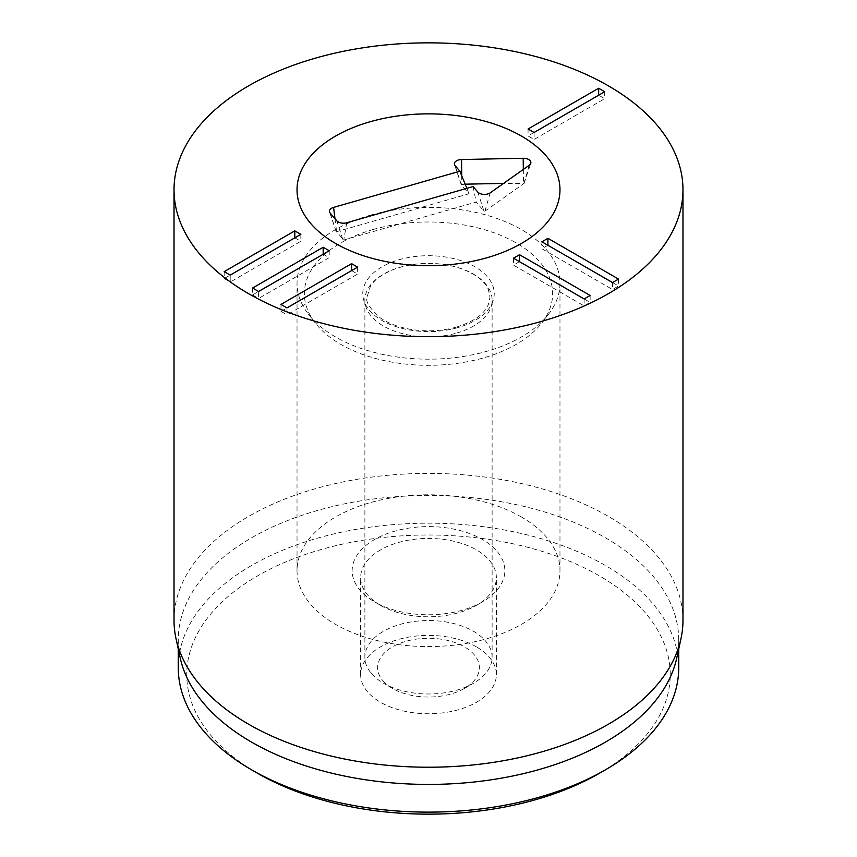 <?xml version="1.0" encoding="UTF-8"?>
<svg xmlns="http://www.w3.org/2000/svg" width="857" height="857" viewBox="0 0 857 857"><rect width="100%" height="100%" fill="white"/><g stroke="black" fill="none" stroke-linecap="round" stroke-linejoin="round"><path stroke-width="0.64" stroke-dasharray="4.29 3.21" d="M280.978 304.417L280.978 311.337L286.977 307.877L287.009 314.83L357.615 274.058L351.616 270.598M357.615 267.138L357.615 274.058M280.978 311.337L287.009 314.83M252.59 288.027L252.59 294.947L258.578 291.487L258.621 298.44L329.227 257.668L323.228 254.208M329.227 250.747L329.227 257.668M252.59 294.947L258.621 298.44M224.191 271.637L224.191 278.557L230.19 275.097L230.233 282.039L300.839 241.278L294.84 237.817M300.839 234.357L300.839 241.278M224.191 278.557L230.233 282.039M513.493 258.193L513.493 265.124L584.099 305.885L590.141 302.392L584.142 298.932M584.099 298.954L584.099 305.885M590.141 295.472L590.141 302.392M519.492 261.653L513.493 265.124M541.892 241.803L541.892 248.723L612.498 289.495L618.529 286.002L612.53 282.542M612.498 282.564L612.498 289.495M618.529 279.082L618.529 286.002M547.891 245.263L541.892 248.723M534.093 132.503L534.093 139.423L604.699 98.662L598.7 95.202M604.699 91.731L604.699 98.662M534.061 132.481L528.062 135.942L534.093 139.423M528.062 129.011L528.062 135.942M374.52 601.86L380.519 605.321A67.864 39.176 180 0 1 360.636 577.618A67.864 39.176 180 0 1 402.533 541.42A67.864 39.176 180 0 1 476.481 549.915A67.864 39.176 180 0 1 496.364 577.618A67.864 39.176 180 0 1 476.481 605.321A67.864 39.176 180 0 1 380.519 605.321L374.52 601.86A76.337 44.071 0 0 0 482.48 601.86A76.337 44.071 0 0 0 482.48 539.524A76.337 44.071 0 0 0 374.52 539.524A76.337 44.071 0 0 0 374.52 601.86L374.52 601.86M476.481 646.874A67.864 39.176 0 0 0 402.533 638.379A67.864 39.176 0 0 0 360.636 674.577A67.864 39.176 0 0 0 428.5 713.752A67.864 39.176 0 0 0 496.364 674.577A67.864 39.176 0 0 0 476.481 646.874M521.463 517.017A131.475 75.909 0 0 0 378.183 500.563A131.475 75.909 0 0 0 297.025 570.687A131.475 75.909 0 0 0 428.5 646.596A131.475 75.909 0 0 0 559.975 570.687A131.475 75.909 0 0 0 521.463 517.017M599.439 773.271A241.749 139.573 0 0 0 599.439 575.883A241.749 139.573 0 0 0 257.561 575.883A241.749 139.573 0 0 0 257.55 773.271M178.267 667.657A250.233 144.469 180 0 1 332.741 534.179A250.233 144.469 180 0 1 605.438 565.502A250.233 144.469 180 0 1 678.733 667.657M180.227 657.962A250.233 144.469 180 0 1 178.267 639.954A250.233 144.469 180 0 1 332.741 506.476A250.233 144.469 180 0 1 605.438 537.789A250.233 144.469 180 0 1 678.733 639.954A250.233 144.469 180 0 1 676.773 657.962M682.975 620.307A254.475 146.922 0 0 0 608.438 516.428A254.475 146.922 0 0 0 331.123 484.58A254.475 146.922 0 0 0 174.025 620.307M465.147 184.18L461.237 184.662L469.025 193.757L336.608 231.701L343.743 240.003L476.171 202.059L483.916 211.068L484.923 211.133L524.066 183.398L503.584 183.387M466.84 188.347L469.025 193.757M473.085 186.558L476.171 202.059M382.908 680.715A50.895 29.384 0 0 0 392.517 688.428A50.895 29.384 0 0 0 464.483 688.428A50.895 29.384 0 0 0 468.168 649.242A50.895 29.384 0 0 0 401.076 642.9A50.895 29.384 0 0 0 382.908 680.715M371.52 673.591A63.622 36.733 0 0 0 383.518 683.233A63.622 36.733 0 0 0 473.482 683.233A63.622 36.733 0 0 0 492.122 657.265A63.622 36.733 0 0 0 428.5 620.532A63.622 36.733 0 0 0 364.878 657.265A63.622 36.733 0 0 0 371.52 673.591M456.781 333.019A63.622 36.733 0 0 0 492.122 300.121A63.622 36.733 0 0 0 428.5 263.388A63.622 36.733 0 0 0 364.878 300.121A63.622 36.733 0 0 0 371.52 316.447A63.622 36.733 0 0 0 456.781 333.019M373.309 229.462A124.126 71.667 0 0 0 315.183 322.918A124.126 71.667 0 0 0 428.5 365.318A124.126 71.667 0 0 0 541.817 322.918A124.126 71.667 0 0 0 514.489 241.974A124.126 71.667 0 0 0 373.309 229.462M370.053 215.278A131.475 75.909 180 0 1 559.975 283.271A131.475 75.909 180 0 1 548.523 314.251A131.475 75.909 180 0 1 428.5 359.179A131.475 75.909 180 0 1 308.477 314.251A131.475 75.909 180 0 1 297.025 283.271A131.475 75.909 180 0 1 370.053 215.278M455.174 165.722L461.28 184.748M334.98 218.674L336.608 231.701M330.224 213.147L336.33 232.172M336.822 220.817L342.929 239.853M346.774 222.756L343.743 240.003M477.799 192.043L483.916 211.068M490.204 192.846L484.923 211.133M529.219 165.262L523.938 183.548M523.316 169.44L523.456 182.98M461.719 175.717L461.805 184.244M457.724 327.653A65.743 37.954 180 0 1 362.897 291.273A65.743 37.954 180 0 1 464.88 262.049A65.743 37.954 180 0 1 457.724 327.653M476.481 605.321L482.48 601.86M496.364 674.577L496.364 577.618M360.636 674.577L360.636 577.618M559.975 570.687L559.975 283.271M297.025 570.687L297.025 283.271M178.267 639.954L178.267 648.995M678.733 639.954L678.733 648.995M336.276 232.086L329.581 212.054M524.066 183.398L530.762 163.366M461.237 184.662L454.542 164.63M464.483 688.428L473.482 683.233M392.517 688.428L383.518 683.233M492.122 657.265L492.122 300.121M364.878 657.265L364.878 300.121M456.556 327.042C469.99 322.864 479.374 317.379 484.708 310.577L488.233 304.985L490 297.197L488.319 289.441C485.78 282.114 473.171 270.009 447.825 265.156C428.275 261.846 410.096 263.335 393.277 269.601C381.868 274.379 374.273 279.896 370.47 286.152L367 297.111C365.436 301.385 369.517 308.049 379.244 317.09C386.807 322.703 396.93 326.731 409.625 329.163C425.811 331.938 441.462 331.22 456.556 327.042M541.817 322.918L548.523 314.251M315.183 322.918L308.477 314.251"/><path stroke-width="1.29" d="M357.615 267.138L287.009 307.899L280.978 304.417L351.584 263.656L357.615 267.138M351.616 270.598L286.977 307.877M351.584 263.656L351.584 270.576M329.227 250.747L258.621 291.509L252.59 288.027L323.185 247.255L329.227 250.747M323.228 254.208L258.578 291.487M323.185 247.255L323.185 254.186M300.839 234.357L230.233 275.118L224.191 271.637L294.797 230.865L300.839 234.357M294.84 237.817L230.19 275.097M294.797 230.865L294.797 237.796M584.099 298.954L513.493 258.193L519.535 254.711L590.141 295.472L584.099 298.954M584.142 298.932L519.492 261.653M519.535 254.711L519.535 261.631M612.498 282.564L541.892 241.803L547.923 238.321L618.529 279.082L612.498 282.564M612.53 282.542L547.891 245.263M547.923 238.321L547.923 245.241M604.699 91.731L534.093 132.503L528.062 129.011L598.657 88.25L604.699 91.731M598.7 95.202L534.061 132.481M598.657 88.25L598.657 95.181M521.463 136.092A131.475 75.909 180 0 1 559.975 189.772A131.475 75.909 180 0 1 428.5 265.67A131.475 75.909 180 0 1 297.025 189.772A131.475 75.909 180 0 1 378.183 119.637A131.475 75.909 180 0 1 521.463 136.092M257.55 773.271A241.749 139.573 0 0 0 257.561 773.271A241.749 139.573 0 0 0 599.439 773.271L605.438 769.811A250.233 144.469 180 0 1 251.562 769.811L251.562 769.811A250.233 144.469 180 0 1 178.267 667.657L178.267 648.995M257.561 773.271L251.562 769.811L257.561 773.271M678.733 648.995L678.733 667.657A250.233 144.469 180 0 1 605.438 769.811M680.983 638.626L676.773 657.962A250.233 144.469 180 0 1 428.5 784.423A250.233 144.469 180 0 1 180.227 657.962L176.017 638.626A254.475 146.922 0 0 0 248.562 724.197A254.475 146.922 0 0 0 511.008 759.291A254.475 146.922 0 0 0 680.983 638.626A254.475 146.922 0 0 0 682.975 620.307L682.975 189.772A254.475 146.922 180 0 1 525.877 325.499A254.475 146.922 180 0 1 248.562 293.651A254.475 146.922 180 0 1 174.025 189.772A254.475 146.922 180 0 1 428.5 42.85A254.475 146.922 180 0 1 682.975 189.772M174.025 189.772L174.025 620.307A254.475 146.922 0 0 0 176.017 638.626M459.888 171.207L455.174 165.722A7.424 4.285 180 0 1 454.542 164.63A7.424 4.285 180 0 1 461.559 159.531L523.209 158.266A7.424 4.285 180 0 1 530.762 163.366A7.424 4.285 180 0 1 529.219 165.262L490.204 192.846A7.424 4.285 180 0 1 477.799 192.043L473.085 186.558L346.774 222.756A7.424 4.285 180 0 1 336.822 220.817L330.224 213.147A7.424 4.285 180 0 1 329.581 212.054A7.424 4.285 180 0 1 333.577 207.405L459.888 171.207L466.84 188.347M503.584 183.387L465.147 184.18M370.053 121.78A131.475 75.909 180 0 1 559.975 189.772A131.475 75.909 180 0 1 428.5 265.67A131.475 75.909 180 0 1 297.025 189.772A131.475 75.909 180 0 1 370.053 121.78M333.577 207.405L334.98 218.674M523.209 158.266L523.316 169.44M461.559 159.531L461.719 175.717"/></g></svg>
